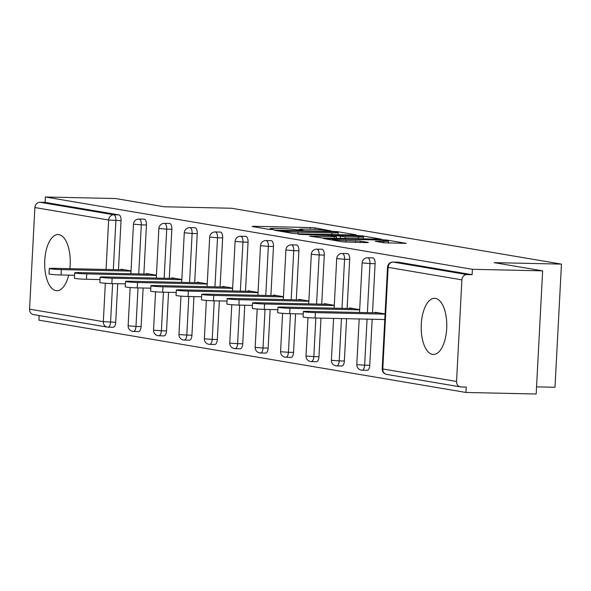 <?xml version="1.0" encoding="UTF-8"?>
<svg xmlns="http://www.w3.org/2000/svg" width="591" height="591" viewBox="0 0 591 591"><rect width="100%" height="100%" fill="white"/><g stroke="black" fill="none" stroke-linecap="round" stroke-linejoin="round"><path stroke-width="0.89" d="M330.901 230.896L315.003 227.882L310.253 227.542L253.591 226.294L252.039 226.493L269.023 229.367L273.699 229.544L271.232 229.094A11.31 0.672 3 0 1 270.013 228.724A11.31 0.672 3 0 1 276.196 228.451L280.917 228.554A11.31 0.672 3 0 1 296.106 229.64L301.624 230.254L302.976 230.195L300.509 229.736A11.31 0.672 3 0 1 299.29 229.367A11.31 0.672 3 0 1 305.473 229.094L310.194 229.197A11.31 0.672 3 0 1 325.382 230.283L330.901 230.896M435.456 298.381A28.095 12.773 -88.7 0 0 434.607 298.3A28.095 12.773 -88.7 0 0 421.243 325.168A28.095 12.773 -88.7 0 0 432.516 354.393A28.095 12.773 -88.7 0 0 433.366 354.474A28.095 12.773 -88.7 0 0 446.73 327.606A28.095 12.773 -88.7 0 0 435.456 298.381M69.827 268.676A28.095 12.773 -88.7 0 0 58.923 234.62A28.095 12.773 -88.7 0 0 58.073 234.538A28.095 12.773 -88.7 0 0 44.709 261.414A28.095 12.773 -88.7 0 0 55.99 290.632A28.095 12.773 -88.7 0 0 56.839 290.713A28.095 12.773 -88.7 0 0 68.674 275.147M383.685 242.775L406.261 243.381L387.016 240.072L382.274 239.732L323.676 238.572L342.92 241.882L366.871 242.642L368.422 242.443L360.347 241.076L346.075 240.53A9.456 0.561 3 0 1 332.356 239.311A9.456 0.561 3 0 1 337.527 239.074L374.827 239.902A9.456 0.561 3 0 1 388.546 241.121A9.456 0.561 3 0 1 383.382 241.35L375.233 241.298L383.685 242.775M45.381 196.995L115.614 198.539L164.15 206.761L231.495 208.246L561.45 264.118L494.098 262.633L542.634 270.848L472.401 269.304L45.381 196.995L45.101 202.381L39.966 202.27L113.745 214.762L118.872 214.873L45.101 202.381M354.615 235.048L356.166 234.849L337.298 231.657L332.556 231.317L273.958 230.15L293.202 233.46L297.953 233.8L354.615 235.048M362.157 235.868L381.402 239.178L322.812 238.01L309.61 236.186L334.521 236.607L336.072 236.407L330.716 235.499L298.455 234.317L357.415 235.521L362.157 235.868L362.12 236.533M536.554 386.861L554.993 387.268L561.45 264.118M117.735 283.71L115.71 322.287A5.4 2.46 91.3 0 1 113.147 327.274L108.02 327.163A5.4 2.46 -88.7 0 1 107.85 327.148A5.4 4.802 -80.4 0 1 107.237 327.089L33.458 314.597A5.4 4.802 -80.4 0 1 29.55 309.159L34.876 207.544A5.4 4.802 -80.4 0 1 39.966 202.27M39.169 315.557L38.925 320.152L465.944 392.461L536.177 394.005L542.634 270.848M472.401 269.304L472.113 274.689L466.986 274.579A5.4 4.802 99.6 0 0 461.889 279.853L456.57 381.468A5.4 4.802 99.6 0 0 460.478 386.898A5.4 4.802 99.6 0 0 461.098 386.957L466.225 387.075L465.944 392.461M121.007 269.799L121.037 269.215L131.025 270.907M398.016 262.19A5.4 2.46 91.3 0 1 398.179 262.182A5.4 2.46 91.3 0 1 398.341 262.197L393.207 262.079L466.986 274.579M472.113 274.689L398.341 262.197M118.872 214.873A5.4 2.46 91.3 0 1 121.037 220.672L118.466 269.747M113.147 327.274A5.4 2.46 91.3 0 1 112.984 327.259L108.183 327.155M372.611 257.883A5.4 2.46 91.3 0 1 372.773 257.875A5.4 2.46 91.3 0 1 372.936 257.89A5.4 2.46 91.3 0 1 375.093 263.689L372.522 312.765M372.182 319.251L369.767 365.304A5.4 2.46 91.3 0 1 367.21 370.291A5.4 2.46 91.3 0 1 367.048 370.276M347.205 253.583A5.4 2.46 91.3 0 1 347.368 253.576A5.4 2.46 91.3 0 1 347.53 253.591A5.4 2.46 91.3 0 1 349.687 259.39L347.116 308.465M346.585 318.689L344.361 361.005A5.4 2.46 91.3 0 1 341.805 365.992A5.4 2.46 91.3 0 1 341.642 365.977M321.792 249.284A5.4 2.46 91.3 0 1 321.962 249.276A5.4 2.46 91.3 0 1 322.125 249.291A5.4 2.46 91.3 0 1 324.282 255.09L321.711 304.158M320.979 318.128L318.955 356.698A5.4 2.46 91.3 0 1 316.399 361.692A5.4 2.46 91.3 0 1 316.229 361.677M296.387 244.977A5.4 2.46 91.3 0 1 296.556 244.97A5.4 2.46 91.3 0 1 296.719 244.984A5.4 2.46 91.3 0 1 298.876 250.783L296.305 299.859M295.574 313.821L293.55 352.399A5.4 2.46 91.3 0 1 290.994 357.385A5.4 2.46 91.3 0 1 290.824 357.37M270.981 240.677A5.4 2.46 91.3 0 1 271.151 240.67A5.4 2.46 91.3 0 1 271.313 240.685A5.4 2.46 91.3 0 1 273.47 246.484L270.9 295.559M270.168 309.521L268.144 348.099A5.4 2.46 91.3 0 1 265.581 353.086A5.4 2.46 91.3 0 1 265.418 353.071M245.575 236.378A5.4 2.46 91.3 0 1 245.738 236.37A5.4 2.46 91.3 0 1 245.908 236.385A5.4 2.46 91.3 0 1 248.065 242.184L245.494 291.252M244.763 305.222L242.738 343.792A5.4 2.46 91.3 0 1 240.175 348.786A5.4 2.46 91.3 0 1 240.012 348.771M220.17 232.071A5.4 2.46 91.3 0 1 220.332 232.064A5.4 2.46 91.3 0 1 220.502 232.078A5.4 2.46 91.3 0 1 222.659 237.877L220.088 286.953M219.357 300.915L217.333 339.493A5.4 2.46 91.3 0 1 214.769 344.479A5.4 2.46 91.3 0 1 214.607 344.464M194.764 227.771A5.4 2.46 91.3 0 1 194.927 227.764A5.4 2.46 91.3 0 1 195.089 227.779A5.4 2.46 91.3 0 1 197.254 233.578L194.683 282.653M193.951 296.616L191.927 335.193A5.4 2.46 91.3 0 1 189.364 340.18A5.4 2.46 91.3 0 1 189.201 340.165M169.358 223.472A5.4 2.46 91.3 0 1 169.521 223.464A5.4 2.46 91.3 0 1 169.683 223.479A5.4 2.46 91.3 0 1 171.848 229.278L169.277 278.346M168.546 292.316L166.522 330.886A5.4 2.46 91.3 0 1 163.958 335.88A5.4 2.46 91.3 0 1 163.796 335.865M143.953 219.165A5.4 2.46 91.3 0 1 144.115 219.158A5.4 2.46 91.3 0 1 144.278 219.172A5.4 2.46 91.3 0 1 146.442 224.972L143.872 274.047M143.14 288.009L141.116 326.587A5.4 2.46 91.3 0 1 138.553 331.573A5.4 2.46 91.3 0 1 138.39 331.558M146.413 274.106L146.442 273.515L156.43 275.207M171.818 278.405L171.848 277.814L181.836 279.506M197.224 282.705L197.254 282.121L207.242 283.813M222.63 287.012L222.659 286.421L232.647 288.113M248.035 291.311L248.065 290.72L258.053 292.412M273.441 295.611L273.47 295.027L283.458 296.719M298.847 299.918L298.883 299.327L308.864 301.018M324.252 304.217L324.289 303.626L334.27 305.318M349.658 308.517L349.695 307.933L359.675 309.625M375.071 312.824L375.1 312.233L385.081 313.924M334.654 231.857L281.589 230.52L280.237 230.586L282.823 231.059A11.31 0.672 3 0 0 298.012 232.145L332.009 232.891A11.31 0.672 3 0 0 338.192 232.618A11.31 0.672 3 0 0 336.973 232.248L334.654 231.857M358.368 237.131A9.456 0.561 3 0 0 363.531 236.902A9.456 0.561 3 0 0 349.813 235.683L334.735 235.484L345.225 236.843L358.368 237.131L358.279 238.794M61.324 269.592L61.043 274.978A8.281 0.495 -177 0 1 49.023 273.906L49.304 268.521A8.281 0.495 3 0 0 61.324 269.592L131.01 271.121M125.026 269.888L53.833 268.321A8.281 0.495 3 0 0 49.304 268.521M61.043 274.978L74.584 275.273M86.729 273.892L86.449 279.277A8.281 0.495 -177 0 1 74.429 278.213L74.71 272.82A8.281 0.495 3 0 0 86.729 273.892L156.416 275.428M150.432 274.194L79.238 272.621A8.281 0.495 3 0 0 74.71 272.82M86.449 279.277L99.99 279.573M112.135 278.191L111.854 283.577A8.281 0.495 -177 0 1 99.835 282.513L100.115 277.127A8.281 0.495 3 0 0 112.135 278.191L181.821 279.728M175.837 278.494L104.644 276.928A8.281 0.495 3 0 0 100.115 277.127M111.854 283.577L125.395 283.879M137.54 282.498L137.26 287.883A8.281 0.495 -177 0 1 125.24 286.812L125.521 281.427A8.281 0.495 3 0 0 137.54 282.498L207.227 284.027M201.243 282.793L130.05 281.227A8.281 0.495 3 0 0 125.521 281.427M137.26 287.883L150.801 288.179M162.946 286.798L162.665 292.183A8.281 0.495 -177 0 1 150.646 291.119L150.927 285.726A8.281 0.495 3 0 0 162.946 286.798L232.632 288.334M226.649 287.1L155.455 285.527A8.281 0.495 3 0 0 150.927 285.726M162.665 292.183L176.207 292.479M188.352 291.097L188.071 296.483A8.281 0.495 -177 0 1 176.052 295.419L176.332 290.033A8.281 0.495 3 0 0 188.352 291.097L258.038 292.634M252.061 291.4L180.861 289.834A8.281 0.495 3 0 0 176.332 290.033M188.071 296.483L201.612 296.785M213.757 295.404L213.477 300.789A8.281 0.495 -177 0 1 201.457 299.718L201.738 294.333A8.281 0.495 3 0 0 213.757 295.404L283.444 296.933M277.467 295.699L206.266 294.133A8.281 0.495 3 0 0 201.738 294.333M213.477 300.789L227.018 301.085M239.163 299.703L238.882 305.089A8.281 0.495 -177 0 1 226.863 304.025L227.143 298.64A8.281 0.495 3 0 0 239.163 299.703L308.849 301.24M302.873 300.006L231.672 298.433A8.281 0.495 3 0 0 227.143 298.64M238.882 305.089L252.423 305.384M264.569 304.003L264.288 309.389A8.281 0.495 -177 0 1 252.268 308.325L252.549 302.939A8.281 0.495 3 0 0 264.569 304.003L334.262 305.54M328.278 304.306L257.078 302.74A8.281 0.495 3 0 0 252.549 302.939M264.288 309.389L277.829 309.691M289.974 308.31L289.693 313.695A8.281 0.495 -177 0 1 277.674 312.624L277.955 307.239A8.281 0.495 3 0 0 289.974 308.31L359.668 309.839M353.684 308.605L282.483 307.039A8.281 0.495 3 0 0 277.955 307.239M289.693 313.695L303.235 313.991M315.38 312.609L315.099 317.995A8.281 0.495 -177 0 1 303.08 316.931L303.36 311.546A8.281 0.495 3 0 0 315.38 312.609L385.073 314.146M379.09 312.912L307.889 311.339A8.281 0.495 3 0 0 303.36 311.546M315.099 317.995L384.785 319.532M29.55 309.159L103.322 321.652L105.338 283.266M106.062 269.474L108.648 220.037L34.876 207.544M112.6 283.599L110.576 322.169A5.4 2.46 -88.7 0 1 108.02 327.163A5.4 5.4 0 0 1 107.237 327.089A5.4 4.802 -80.4 0 1 103.322 321.652L115.71 322.287M121.037 220.672L108.648 220.037A5.4 4.802 -80.4 0 1 113.745 214.762A5.4 2.46 91.3 0 1 115.902 220.561L113.332 269.629M461.889 279.853L388.117 267.361L382.791 368.976L456.57 381.468M398.179 262.182L393.045 262.064A5.4 2.46 -88.7 0 1 393.207 262.079A5.4 4.802 99.6 0 0 388.117 267.361L387.533 267.184L382.207 368.799L382.791 368.976A5.4 4.802 99.6 0 0 386.699 374.406L460.478 386.898M146.442 224.972L141.308 224.861A5.4 2.46 91.3 0 0 139.151 219.062A5.4 2.46 -88.7 0 0 138.988 219.047A5.4 2.46 -88.7 0 0 138.708 219.076M138.737 273.936L141.308 224.861L133.47 224.166L130.87 273.759M138.006 287.898L135.982 326.476L128.144 325.781A5.4 5.4 0 0 0 133.426 331.462A5.4 2.46 -88.7 0 0 135.982 326.476L141.116 326.587M171.848 229.278L166.714 229.16L164.143 278.235M163.411 292.198L161.387 330.775L166.522 330.886M197.254 233.578L192.119 233.467L189.548 282.535M188.817 296.505L186.8 335.075L191.927 335.193M222.659 237.877L217.525 237.767L214.954 286.842M214.223 300.804L212.206 339.382L217.333 339.493M248.065 242.184L242.931 242.066L240.36 291.141M239.628 305.104L237.612 343.681L242.738 343.792M273.47 246.484L268.344 246.373L265.765 295.441M265.034 309.411L263.017 347.988L268.144 348.099M298.876 250.783L293.749 250.673L291.171 299.748M290.44 313.71L288.423 352.288L293.55 352.399M324.282 255.09L319.155 254.98L316.577 304.047M315.845 318.01L313.828 356.587L318.955 356.698M349.687 259.39L344.56 259.279L341.99 308.347M341.45 318.579L339.234 360.894L344.361 361.005M375.093 263.689L369.966 263.579L367.395 312.654M367.055 319.14L364.64 365.194L369.767 365.304M133.263 331.448A5.4 2.46 -88.7 0 0 133.426 331.462L138.553 331.573M169.521 223.464L164.394 223.346A5.4 5.4 0 0 0 158.876 228.466L166.714 229.16A5.4 2.46 91.3 0 0 164.557 223.361A5.4 2.46 -88.7 0 0 164.394 223.346A5.4 2.46 -88.7 0 0 164.113 223.376M154.14 330.258L153.549 330.081A5.4 5.4 0 0 0 158.831 335.762A5.4 2.46 -88.7 0 0 161.387 330.775L154.14 330.258M158.669 335.747A5.4 2.46 -88.7 0 0 158.831 335.762L163.958 335.88M194.927 227.764L189.8 227.653A5.4 5.4 0 0 0 184.281 232.773L192.119 233.467A5.4 2.46 91.3 0 0 189.962 227.668A5.4 2.46 -88.7 0 0 189.8 227.653A5.4 2.46 -88.7 0 0 189.519 227.683M179.546 334.558L178.955 334.38A5.4 5.4 0 0 0 184.237 340.069A5.4 2.46 -88.7 0 0 186.8 335.075L179.546 334.558M184.074 340.054A5.4 2.46 -88.7 0 0 184.237 340.069L189.364 340.18M220.332 232.064L215.205 231.953A5.4 5.4 0 0 0 209.687 237.072L217.525 237.767A5.4 2.46 91.3 0 0 215.368 231.968A5.4 2.46 -88.7 0 0 215.205 231.953A5.4 2.46 -88.7 0 0 214.925 231.982M204.951 338.857L204.368 338.687A5.4 5.4 0 0 0 209.642 344.368A5.4 2.46 -88.7 0 0 212.206 339.382L204.951 338.857M209.48 344.354A5.4 2.46 -88.7 0 0 209.642 344.368L214.769 344.479M245.738 236.37L240.611 236.252A5.4 5.4 0 0 0 235.092 241.372L242.931 242.066A5.4 2.46 91.3 0 0 240.773 236.267A5.4 2.46 -88.7 0 0 240.611 236.252A5.4 2.46 -88.7 0 0 240.33 236.282M230.357 343.164L229.773 342.987A5.4 5.4 0 0 0 235.048 348.668A5.4 2.46 -88.7 0 0 237.612 343.681L230.357 343.164M234.886 348.653A5.4 2.46 -88.7 0 0 235.048 348.668L240.175 348.786M271.151 240.67L266.016 240.559A5.4 5.4 0 0 0 260.505 245.679L268.344 246.373A5.4 2.46 91.3 0 0 266.179 240.574A5.4 2.46 -88.7 0 0 266.016 240.559A5.4 2.46 -88.7 0 0 265.736 240.589M255.763 347.464L255.179 347.286A5.4 5.4 0 0 0 260.454 352.975A5.4 2.46 -88.7 0 0 263.017 347.988L255.763 347.464M260.291 352.96A5.4 2.46 -88.7 0 0 260.454 352.975L265.581 353.086M296.556 244.97L291.422 244.859A5.4 5.4 0 0 0 285.911 249.978L293.749 250.673A5.4 2.46 91.3 0 0 291.585 244.873A5.4 2.46 -88.7 0 0 291.422 244.859A5.4 2.46 -88.7 0 0 291.141 244.888M281.168 351.771L280.585 351.593A5.4 5.4 0 0 0 285.859 357.274A5.4 2.46 -88.7 0 0 288.423 352.288L281.168 351.771M285.697 357.26A5.4 2.46 -88.7 0 0 285.859 357.274L290.994 357.385M321.962 249.276L316.828 249.158A5.4 5.4 0 0 0 311.317 254.278L319.155 254.98A5.4 2.46 91.3 0 0 316.99 249.173A5.4 2.46 -88.7 0 0 316.828 249.158A5.4 2.46 -88.7 0 0 316.547 249.188M306.574 356.07L305.99 355.893A5.4 5.4 0 0 0 311.265 361.574A5.4 2.46 -88.7 0 0 313.828 356.587L306.574 356.07M311.102 361.559A5.4 2.46 -88.7 0 0 311.265 361.574L316.399 361.692M347.368 253.576L342.233 253.465A5.4 5.4 0 0 0 336.722 258.585L344.56 259.279A5.4 2.46 91.3 0 0 342.396 253.48A5.4 2.46 -88.7 0 0 342.233 253.465A5.4 2.46 -88.7 0 0 341.953 253.495M331.979 360.37L331.396 360.192A5.4 5.4 0 0 0 336.671 365.881A5.4 2.46 -88.7 0 0 339.234 360.894L331.979 360.37M336.508 365.866A5.4 2.46 -88.7 0 0 336.671 365.881L341.805 365.992M372.773 257.875L367.639 257.765A5.4 5.4 0 0 0 362.128 262.884L369.966 263.579A5.4 2.46 91.3 0 0 367.801 257.779A5.4 2.46 -88.7 0 0 367.639 257.765A5.4 2.46 -88.7 0 0 367.358 257.794M357.385 364.677L356.801 364.499A5.4 5.4 0 0 0 362.076 370.18A5.4 2.46 -88.7 0 0 364.64 365.194L357.385 364.677M361.914 370.165A5.4 2.46 -88.7 0 0 362.076 370.18L367.21 370.291M387.533 267.184A5.4 5.4 0 0 1 393.045 262.064A5.4 2.46 -88.7 0 0 392.771 262.094M300.487 230.209L300.509 229.736M271.21 229.567L271.232 229.094M253.569 226.752L253.591 226.294M310.164 229.197L310.253 227.542M314.922 229.374L315.003 227.882M275.864 230.527L275.894 230.069M337.269 232.3L337.298 231.657M280.474 231.31L280.511 230.66M282.793 231.702L282.823 231.059M297.93 233.8L298.012 232.145M331.928 234.553L332.009 232.891M311.516 236.563L311.538 236.105M334.432 238.269L334.521 236.607M357.385 236.06L357.415 235.521M335.09 236.245L335.119 235.602M340.379 238.402L340.475 236.503M345.137 238.505L345.225 236.843M377.139 241.667L377.161 241.209M383.308 242.716L383.382 241.35M345.994 242.155L346.075 240.53M355.516 242.391L355.597 240.736M360.274 242.502L360.347 241.076M325.582 238.949L325.604 238.483M382.244 240.256L382.274 239.732M386.979 240.722L387.016 240.072M144.115 219.158L138.988 219.047A5.4 5.4 0 0 0 133.47 224.166M130.153 287.522L128.144 325.781M158.876 228.466L156.275 278.065M155.559 291.821L153.549 330.081M184.281 232.773L181.688 282.365M180.964 296.128L178.955 334.38M209.687 237.072L207.094 286.665M206.37 300.427L204.368 338.687M235.092 241.372L232.499 290.971M231.775 304.727L229.773 342.987M260.505 245.679L257.905 295.271M257.181 309.034L255.179 347.286M285.911 249.978L283.311 299.571M282.587 313.333L280.585 351.593M311.317 254.278L308.716 303.877M307.992 317.633L305.99 355.893M336.722 258.585L334.122 308.177M333.583 318.401L331.396 360.192M362.128 262.884L359.527 312.476M359.188 318.97L356.801 364.499M382.207 368.799A5.4 5.4 0 0 0 386.699 374.406M299.245 230.121L299.29 229.367M269.969 229.478L270.013 228.724M280.2 231.258L280.237 230.586M338.089 234.686L338.192 232.618M336.36 238.313L336.449 236.526M363.428 238.904L363.531 236.902M334.705 236.178L334.735 235.484M388.442 243.123L388.546 241.121M332.319 240.086L332.356 239.311"/></g></svg>
